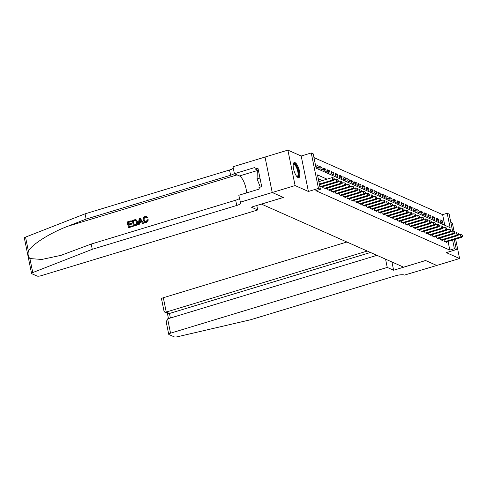 <?xml version="1.0" encoding="UTF-8"?>
<svg xmlns="http://www.w3.org/2000/svg" width="487" height="487" viewBox="0 0 487 487"><rect width="100%" height="100%" fill="white"/><g stroke="black" fill="none" stroke-linecap="round" stroke-linejoin="round"><path stroke-width="0.73" d="M295.025 162.609A7.895 2.612 73.1 0 0 294.251 162.53A7.895 2.612 73.1 0 0 293.752 169.786A7.895 2.612 73.1 0 0 298.062 177.56A7.895 2.612 73.1 0 0 298.835 177.639A7.895 2.612 73.1 0 0 299.335 170.377A7.895 2.612 73.1 0 0 295.025 162.609M444.777 225.262L442.616 214.639L447.188 213.251L449.13 214.11L452.569 231.002M454.067 231.392L452.374 223.064L450.81 222.37M454.304 239.549L456.343 249.569L446.287 252.619L459.588 258.518L436.729 265.458L425.565 260.508L403.62 267.168L261.464 204.12L283.41 197.46L272.239 192.511L265.025 157.051L287.884 150.118L295.098 185.571L308.405 191.47L318.461 188.42L311.248 152.961L313.19 153.825L316.112 168.198L450.11 227.624L447.188 213.251M308.405 191.47L301.191 156.017L287.884 150.118M301.191 156.017L311.248 152.961M442.616 214.639L313.951 157.581M459.588 258.518L455.643 239.141M272.239 192.511L295.098 185.571M444.016 239.768L444.339 241.339L446.67 242.374L446.573 241.893M440.132 238.046L440.455 239.616L442.786 240.651L442.689 240.17M436.249 236.323L436.571 237.893L438.903 238.928L438.805 238.447M432.365 234.6L432.687 236.171L435.019 237.206L434.921 236.725M428.481 232.877L428.803 234.448L431.135 235.483L431.038 235.002M424.597 231.155L424.92 232.725L427.251 233.76L427.154 233.279M420.713 229.432L421.036 231.002L423.361 232.037L423.27 231.556M416.829 227.709L417.152 229.28L419.477 230.314L419.38 229.834M412.946 225.986L413.268 227.557L415.594 228.592L415.496 228.117M409.062 224.263L409.384 225.834L411.71 226.869L411.612 226.394M405.178 222.541L405.501 224.111L407.826 225.146L407.729 224.671M401.294 220.818L401.617 222.389L403.942 223.423L403.845 222.949M397.41 219.095L397.727 220.666L400.058 221.701L399.961 221.226M393.526 217.372L393.843 218.943L396.174 219.978L396.077 219.503M389.643 215.65L389.959 217.226L392.291 218.255L392.193 217.78M385.759 213.927L386.075 215.504L388.407 216.532L388.309 216.058M381.875 212.21L382.192 213.781L384.523 214.81L384.426 214.335M377.991 210.487L378.308 212.058L380.639 213.087L380.542 212.612M374.107 208.765L374.424 210.335L376.755 211.364L376.658 210.889M370.223 207.042L370.54 208.613L372.872 209.647L372.774 209.167M366.34 205.319L366.656 206.89L368.988 207.925L368.89 207.444M362.456 203.596L362.772 205.167L365.104 206.202L365.007 205.721M358.572 201.874L358.889 203.444L361.22 204.479L361.123 203.998M354.688 200.151L355.005 201.721L357.336 202.756L357.239 202.275M350.804 198.428L351.121 199.999L353.452 201.034L353.355 200.553M346.921 196.705L347.237 198.276L349.569 199.311L349.471 198.83M343.037 194.983L343.353 196.553L345.685 197.588L345.587 197.107M339.153 193.26L339.469 194.83L341.801 195.865L341.704 195.384M335.263 191.537L335.586 193.108L337.917 194.143L337.82 193.662M331.379 189.814L331.702 191.385L334.033 192.42L333.936 191.939M327.495 188.092L327.818 189.662L330.149 190.697L330.052 190.216M323.612 186.369L323.934 187.939L326.266 188.974L326.168 188.493M319.728 184.646L320.05 186.217L322.382 187.252L322.284 186.777M315.996 166.298L317.993 165.69L315.661 164.655L316.148 167.053L318.48 168.088L317.993 165.69M319.88 168.021L321.877 167.412L319.545 166.377L320.032 168.776L322.364 169.811L321.877 167.412M323.764 169.744L325.76 169.135L323.429 168.1L323.916 170.499L326.247 171.534L325.76 169.135M327.648 171.467L329.644 170.858L327.313 169.823L327.8 172.221L330.131 173.256L329.644 170.858M331.531 173.189L333.528 172.581L331.197 171.546L331.684 173.944L334.015 174.979L333.528 172.581M335.415 174.912L337.412 174.303L335.08 173.269L335.567 175.667L337.899 176.702L337.412 174.303M339.299 176.629L341.296 176.026L338.964 174.991L339.457 177.39L341.783 178.419L341.296 176.026M343.183 178.352L345.18 177.749L342.848 176.714L343.341 179.113L345.667 180.141L345.18 177.749M347.067 180.074L349.063 179.472L346.738 178.437L347.225 180.835L349.55 181.864L349.063 179.472M350.95 181.797L352.947 181.194L350.622 180.16L351.109 182.558L353.434 183.587L352.947 181.194M354.834 183.52L356.831 182.917L354.506 181.882L354.993 184.281L357.318 185.31L356.831 182.917M358.718 185.243L360.715 184.64L358.389 183.605L358.876 186.004L361.202 187.032L360.715 184.64M362.602 186.965L364.599 186.363L362.273 185.328L362.76 187.72L365.092 188.755L364.599 186.363M366.486 188.688L368.482 188.085L366.157 187.051L366.644 189.443L368.976 190.478L368.482 188.085M370.37 190.411L372.372 189.808L370.041 188.773L370.528 191.166L372.859 192.201L372.372 189.808M374.26 192.134L376.256 191.531L373.925 190.496L374.412 192.889L376.743 193.923L376.256 191.531M378.143 193.856L380.14 193.254L377.809 192.219L378.296 194.611L380.627 195.646L380.14 193.254M382.027 195.579L384.024 194.97L381.692 193.942L382.179 196.334L384.511 197.369L384.024 194.97M385.911 197.302L387.908 196.693L385.576 195.664L386.063 198.057L388.395 199.092L387.908 196.693M389.795 199.025L391.792 198.416L389.46 197.387L389.947 199.78L392.279 200.814L391.792 198.416M393.679 200.747L395.675 200.139L393.344 199.11L393.831 201.502L396.162 202.537L395.675 200.139M397.562 202.47L399.559 201.862L397.228 200.833L397.715 203.225L400.046 204.26L399.559 201.862M401.446 204.193L403.443 203.584L401.111 202.549L401.598 204.948L403.93 205.983L403.443 203.584M405.33 205.916L407.327 205.307L404.995 204.272L405.482 206.671L407.814 207.706L407.327 205.307M409.214 207.639L411.211 207.03L408.879 205.995L409.366 208.393L411.698 209.428L411.211 207.03M413.098 209.361L415.094 208.753L412.763 207.718L413.25 210.116L415.581 211.151L415.094 208.753M416.982 211.084L418.978 210.475L416.647 209.44L417.134 211.839L419.465 212.874L418.978 210.475M420.865 212.807L422.862 212.198L420.531 211.163L421.018 213.562L423.349 214.597L422.862 212.198M424.749 214.53L426.746 213.921L424.414 212.886L424.901 215.284L427.233 216.319L426.746 213.921M428.633 216.252L430.63 215.644L428.298 214.609L428.785 217.007L431.117 218.042L430.63 215.644M432.517 217.969L434.514 217.366L432.182 216.331L432.669 218.73L435.001 219.759L434.514 217.366M436.401 219.692L438.397 219.089L436.066 218.054L436.553 220.453L438.884 221.482L438.397 219.089M440.437 222.175L442.768 223.204L442.281 220.812L439.95 219.777L440.437 222.175M327.057 179.155L317.481 174.906L320.403 189.279L315.832 190.667L449.83 250.093L448.07 241.442M322.485 180.543L318.242 178.662M456.343 249.569L454.401 248.705L452.642 240.054M449.83 250.093L454.401 248.705M320.403 189.279L318.461 188.42M440.285 221.415L442.281 220.812M319.338 184.043L332.755 179.971L333.729 180.397L319.478 184.725M318.851 181.645L332.268 177.572L332.755 179.971L334.088 179.021L334.478 179.192L333.893 178.059L334.088 179.021M333.893 178.059L332.268 177.572M333.729 180.397L334.478 179.192M293.229 164.338A6.836 2.258 -106.9 0 1 293.363 164.125A6.836 2.258 -106.9 0 1 297.423 168.076A6.836 2.258 -106.9 0 1 298.263 176.489A6.836 2.258 -106.9 0 1 296.985 176.702M296.82 176.513A6.325 2.088 73.1 0 0 297.192 176.501A6.325 2.088 73.1 0 0 297.624 176.172A6.325 2.088 73.1 0 0 297.113 169.099A6.325 2.088 73.1 0 0 293.515 164.387A6.325 2.088 73.1 0 0 293.198 164.582M298.385 177.658A7.847 2.593 73.1 0 0 298.622 177.402A7.847 2.593 73.1 0 0 298.147 169.105A7.847 2.593 73.1 0 0 293.862 162.761M258.439 170.566L257.331 170.907L257.057 178.936L260.295 187.118M259.961 178.053L257.057 178.936M132.421 226.485L128.41 227.703L132.598 226.565A13.186 4.359 73.1 0 0 132.519 225.925L132.598 226.565M129.256 226.741A13.186 4.359 73.1 0 0 128.958 224.951L131.837 224.075A13.186 4.359 73.1 0 0 131.703 223.411L131.837 224.075M128.769 224.075A13.186 4.359 73.1 0 0 128.379 222.486L131.478 221.542A13.186 4.359 73.1 0 0 131.283 220.855L131.478 221.542M133.475 226.169L132.306 220.416L135.167 219.637L136.05 219.807L137.389 221.895C137.766 223.728 137.121 224.957 135.441 225.572L133.475 226.169L135.617 225.645C137.334 225.049 138.028 223.843 137.699 222.029L136.159 219.85M146.471 222.425L148.45 219.887L148.151 219.759L146.471 222.425L144.633 222.34L143.154 220.13C142.831 218.353 143.476 217.129 145.089 216.459L146.55 216.496L147.829 217.616L146.55 216.496M144.237 220.033C143.896 218.718 144.286 217.786 145.412 217.232L145.187 217.135C144.036 217.665 143.616 218.584 143.927 219.893L144.237 220.033M147.543 217.488L146.806 217.896L147.829 217.616M29.902 258.548L32.751 272.568A3.038 0.785 168.5 0 0 31.564 273.475L24.35 238.021A3.038 0.785 -11.5 0 1 25.537 237.114L85.061 213.842L86.132 219.089L67.882 226.224C50.38 232.786 31.734 244.553 28.392 251.134C27.686 254.19 28.185 256.661 29.902 258.548L41.748 259.468L61.009 255.34L91.209 244.054L235.684 200.212A7.086 1.832 168.5 0 0 239.452 198.446M138.211 224.726L139.221 218.316L140.092 218.054L143.44 223.143L142.618 223.393L141.638 221.81L139.3 222.522L139.032 224.483L138.211 224.726L139.209 224.556L139.586 222.65L141.747 221.993M142.618 223.393L143.616 223.216L140.092 218.054M256.801 205.49L257.714 209.97L41.005 275.739A3.038 0.785 168.5 0 1 37.097 276.056L31.795 273.7A3.038 0.785 168.5 0 1 31.564 273.475M91.209 244.054L92.274 249.301L236.749 205.453A7.086 1.832 168.5 0 0 240.974 202.835A7.086 1.832 168.5 0 0 240.432 202.306L238.807 195.263L259.285 189.047L258.974 187.519L261.72 186.685L257.958 168.192L255.212 169.019L254.902 167.491L234.417 173.707L233.005 166.755L265.025 157.051L272.221 192.499L283.349 197.436L251.347 207.145L257.714 209.97M85.061 213.842L229.535 170A7.086 1.832 168.5 0 0 233.303 168.24M234.375 173.488A7.086 1.832 168.5 0 1 230.601 175.247L86.132 219.089M32.751 272.568L92.274 249.301M240.219 202.215L272.221 192.499M234.417 173.707L239.488 175.953A11.39 3.762 -106.9 0 1 246.562 192.913M255.212 169.019L258.414 170.444M143.927 219.893L145.004 221.664L146.094 221.713L147.342 219.801L148.151 219.759M146.806 217.896L146.1 217.153L145.187 217.135M146.301 222.352L144.633 222.34M139.635 220.027L139.398 221.786L141.267 221.22L139.793 218.852L139.702 221.926M134.114 225.268L136.457 224.123L136.61 222.115L135.258 220.349L133.213 220.842L134.114 225.268M135.556 220.434L134.327 220.508M137.389 221.895L137.699 222.029M134.321 225.207A13.186 4.359 73.1 0 0 133.444 220.946L134.558 220.611M131.533 223.941L128.647 224.811L129.049 226.802L132.287 225.822M128.647 224.811L128.958 224.951M131.246 221.445L128.148 222.382L128.513 224.148L131.393 223.277M128.41 227.703L127.241 221.95L131.113 220.781M346.908 242.015L163.328 297.727L166.237 312.051L169.464 313.482L170.383 318.017M367.271 251.048L166.237 312.051L164.673 312.064L167.893 313.494L169.464 313.482L370.491 252.473M393.618 270.242L387.244 267.418L170.541 333.181A3.038 0.785 168.5 0 0 168.727 334.307A3.038 0.785 168.5 0 0 168.959 334.532L174.261 336.882A3.038 0.785 168.5 0 0 177.481 336.754L250.939 319.661L395.414 275.819A7.086 1.832 -11.5 0 1 404.533 275.082L436.748 265.464L425.62 260.533L393.618 270.242L391.938 261.988M387.244 267.418L385.564 259.163M376.944 255.334L167.625 318.857L170.541 333.181M164.673 312.064L164.046 311.284L161.514 298.848A3.038 0.785 -11.5 0 1 163.328 297.727M168.727 334.307L166.195 321.87L167.625 318.857M320.732 186.521L336.639 181.694L337.613 182.12L321.7 186.953M334.009 179.947L336.152 179.295L336.639 181.694L337.972 180.744L338.362 180.914L337.777 179.782L337.972 180.744M337.777 179.782L336.152 179.295M337.613 182.12L338.362 180.914M324.616 188.244L340.523 183.416L341.497 183.843L325.584 188.676M337.893 181.669L340.036 181.018L340.523 183.416L341.856 182.467L342.245 182.637L341.661 181.505L341.856 182.467M341.661 181.505L340.036 181.018M341.497 183.843L342.245 182.637M328.5 189.967L344.406 185.139L345.38 185.565L329.468 190.393M341.777 183.392L343.919 182.741L344.406 185.139L345.74 184.183L346.129 184.36L345.545 183.228L345.74 184.183M345.545 183.228L343.919 182.741M345.38 185.565L346.129 184.36M332.384 191.689L348.29 186.862L349.264 187.288L333.352 192.115M345.66 185.115L347.803 184.463L348.29 186.862L349.623 185.906L350.013 186.083L349.429 184.95L349.623 185.906M349.429 184.95L347.803 184.463M349.264 187.288L350.013 186.083M336.267 193.412L352.174 188.585L353.148 189.011L337.235 193.838M349.544 186.838L351.687 186.186L352.174 188.585L353.507 187.629L353.897 187.805L353.312 186.673L353.507 187.629M353.312 186.673L351.687 186.186M353.148 189.011L353.897 187.805M340.151 195.135L356.058 190.301L357.032 190.734L341.119 195.561M353.428 188.56L355.571 187.909L356.058 190.301L357.391 189.352L357.781 189.528L357.196 188.396L357.391 189.352M357.196 188.396L355.571 187.909M357.032 190.734L357.781 189.528M344.035 196.858L359.942 192.024L360.916 192.456L345.003 197.284M357.312 190.283L359.455 189.632L359.942 192.024L361.275 191.074L361.664 191.251L361.08 190.119L361.275 191.074M361.08 190.119L359.455 189.632M360.916 192.456L361.664 191.251M347.919 198.58L363.826 193.747L364.8 194.179L348.887 199.006M361.196 192.006L363.339 191.354L363.826 193.747L365.159 192.797L365.548 192.974L364.964 191.841L365.159 192.797M364.964 191.841L363.339 191.354M364.8 194.179L365.548 192.974M351.803 200.297L367.709 195.47L368.683 195.902L352.771 200.729M365.08 193.729L367.222 193.077L367.709 195.47L369.043 194.52L369.432 194.697L368.848 193.564L369.043 194.52M368.848 193.564L367.222 193.077M368.683 195.902L369.432 194.697M355.687 202.02L371.593 197.192L372.567 197.625L356.654 202.452M368.963 195.451L371.106 194.8L371.593 197.192L372.932 196.243L373.316 196.413L372.732 195.287L372.932 196.243M372.732 195.287L371.106 194.8M372.567 197.625L373.316 196.413M359.57 203.743L375.477 198.915L376.451 199.347L360.538 204.175M372.847 197.174L374.99 196.523L375.477 198.915L376.816 197.965L377.2 198.136L376.621 197.01L376.816 197.965M376.621 197.01L374.99 196.523M376.451 199.347L377.2 198.136M363.454 205.465L379.361 200.638L380.335 201.07L364.422 205.898M376.731 198.897L378.874 198.246L379.361 200.638L380.7 199.688L381.084 199.859L380.505 198.733L380.7 199.688M380.505 198.733L378.874 198.246M380.335 201.07L381.084 199.859M367.338 207.188L383.245 202.361L384.219 202.793L368.306 207.62M380.615 200.614L382.758 199.968L383.245 202.361L384.584 201.411L384.967 201.581L384.389 200.455L384.584 201.411M384.389 200.455L382.758 199.968M384.219 202.793L384.967 201.581M371.222 208.911L387.135 204.083L388.102 204.516L372.19 209.343M384.499 202.336L386.641 201.691L387.135 204.083L388.468 203.134L388.851 203.304L388.273 202.178L388.468 203.134M388.273 202.178L386.641 201.691M388.102 204.516L388.851 203.304M375.106 210.634L391.018 205.806L391.986 206.238L376.074 211.066M388.382 204.059L390.525 203.414L391.018 205.806L392.352 204.857L392.735 205.027L392.157 203.901L392.352 204.857M392.157 203.901L390.525 203.414M391.986 206.238L392.735 205.027M378.989 212.356L394.902 207.529L395.87 207.961L379.957 212.789M392.266 205.782L394.415 205.13L394.902 207.529L396.235 206.579L396.619 206.75L396.041 205.624L396.235 206.579M396.041 205.624L394.415 205.13M395.87 207.961L396.619 206.75M382.873 214.079L398.786 209.252L399.754 209.684L383.847 214.511M396.15 207.505L398.299 206.853L398.786 209.252L400.119 208.302L400.509 208.473L399.924 207.34L400.119 208.302M399.924 207.34L398.299 206.853M399.754 209.684L400.509 208.473M386.757 215.802L402.67 210.974L403.638 211.407L387.731 216.234M400.034 209.227L402.183 208.576L402.67 210.974L404.003 210.025L404.393 210.195L403.808 209.063L404.003 210.025M403.808 209.063L402.183 208.576M403.638 211.407L404.393 210.195M390.641 217.525L406.554 212.697L407.522 213.129L391.615 217.957M403.918 210.95L406.067 210.299L406.554 212.697L407.887 211.748L408.276 211.918L407.692 210.786L407.887 211.748M407.692 210.786L406.067 210.299M407.522 213.129L408.276 211.918M394.525 219.247L410.438 214.42L411.405 214.852L395.499 219.68M407.802 212.673L409.951 212.022L410.438 214.42L411.771 213.47L412.16 213.641L411.576 212.509L411.771 213.47M411.576 212.509L409.951 212.022M411.405 214.852L412.16 213.641M398.409 220.97L414.321 216.143L415.289 216.575L399.383 221.402M411.685 214.396L413.834 213.744L414.321 216.143L415.654 215.193L416.044 215.364L415.46 214.231L415.654 215.193M415.46 214.231L413.834 213.744M415.289 216.575L416.044 215.364M402.292 222.693L418.205 217.866L419.173 218.298L403.266 223.125M415.575 216.118L417.718 215.467L418.205 217.866L419.538 216.916L419.928 217.086L419.344 215.954L419.538 216.916M419.344 215.954L417.718 215.467M419.173 218.298L419.928 217.086M406.176 224.416L422.089 219.588L423.057 220.014L407.15 224.848M419.459 217.841L421.602 217.19L422.089 219.588L423.422 218.639L423.812 218.809L423.227 217.677L423.422 218.639M423.227 217.677L421.602 217.19M423.057 220.014L423.812 218.809M410.06 226.138L425.973 221.311L426.941 221.737L411.034 226.571M423.343 219.564L425.486 218.913L425.973 221.311L427.306 220.361L427.696 220.532L427.111 219.4L427.306 220.361M427.111 219.4L425.486 218.913M426.941 221.737L427.696 220.532M413.944 227.861L429.857 223.034L430.825 223.46L414.918 228.293M427.227 221.287L429.37 220.635L429.857 223.034L431.19 222.084L431.579 222.255L430.995 221.122L431.19 222.084M430.995 221.122L429.37 220.635M430.825 223.46L431.579 222.255M417.828 229.584L433.74 224.757L434.708 225.183L418.802 230.01M431.111 223.009L433.253 222.358L433.74 224.757L435.074 223.807L435.463 223.977L434.879 222.845L435.074 223.807M434.879 222.845L433.253 222.358M434.708 225.183L435.463 223.977M421.712 231.307L437.624 226.479L438.592 226.905L422.686 231.733M434.994 224.732L437.137 224.081L437.624 226.479L438.957 225.524L439.347 225.7L438.763 224.568L438.957 225.524M438.763 224.568L437.137 224.081M438.592 226.905L439.347 225.7M425.595 233.03L441.508 228.202L442.476 228.628L426.569 233.456M438.878 226.455L441.021 225.804L441.508 228.202L442.841 227.246L443.231 227.423L442.646 226.291L442.841 227.246M442.646 226.291L441.021 225.804M442.476 228.628L443.231 227.423M429.479 234.752L445.392 229.919L446.36 230.351L430.453 235.178M442.762 228.178L444.905 227.526L445.392 229.919L446.725 228.969L447.115 229.146L446.53 228.013L446.725 228.969M446.53 228.013L444.905 227.526M446.36 230.351L447.115 229.146M433.363 236.475L449.276 231.642L450.25 232.074L434.337 236.901M446.646 229.901L448.789 229.249L449.276 231.642L450.609 230.692L450.999 230.868L450.414 229.736L450.609 230.692M450.414 229.736L448.789 229.249M450.25 232.074L450.999 230.868M437.247 238.198L453.16 233.364L454.134 233.797L438.221 238.624M450.53 231.623L452.673 230.972L453.16 233.364L454.493 232.415L454.882 232.591L454.298 231.459L454.493 232.415M454.298 231.459L452.673 230.972M454.134 233.797L454.882 232.591M441.131 239.921L457.043 235.087L458.017 235.519L442.105 240.347M454.414 233.346L456.556 232.695L457.043 235.087L458.377 234.137L458.766 234.314L458.182 233.182L458.377 234.137M458.182 233.182L456.556 232.695M458.017 235.519L458.766 234.314M445.021 241.637L460.927 236.81L461.901 237.242L445.989 242.069M458.297 235.069L460.44 234.417L460.927 236.81L462.26 235.86L462.65 236.037L462.066 234.904L462.26 235.86M462.066 234.904L460.44 234.417M461.901 237.242L462.65 236.037M67.882 226.224L237.072 174.882M235.684 200.212L236.749 205.453M230.601 175.247L229.535 170M25.537 237.114L28.392 251.134M258.104 170.304L239.488 175.953M167.382 313.269L168.465 318.601"/></g></svg>
